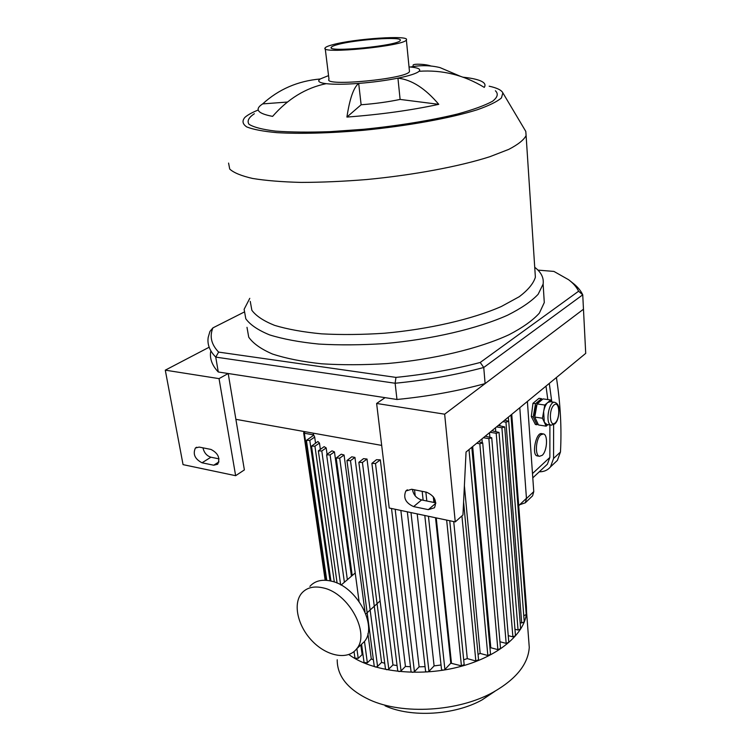 <?xml version="1.0" encoding="UTF-8"?>
<svg xmlns="http://www.w3.org/2000/svg" width="751" height="751" viewBox="0 0 751 751"><rect width="100%" height="100%" fill="white"/><g stroke="black" fill="none" stroke-linecap="round" stroke-linejoin="round"><path stroke-width="1.13" d="M537.941 270.116L553.928 271.421L568.61 279.729C573.285 283.249 576.608 287.079 578.589 291.228L480.227 362.47C453.923 369.408 425.836 374.373 395.965 377.396L218.625 352.097C211.294 344.456 209.388 336.382 212.918 327.877L209.933 331.435L208.196 337.415C207.126 344.305 209.642 350.877 215.744 357.11L395.129 383.245C426.615 380.137 456.157 374.88 483.747 367.483L582.738 294.814C580.701 290.421 577.219 286.366 572.29 282.648L570.422 281.165M218.625 352.097L215.744 357.11L218.278 371.989C212.176 365.559 209.632 358.79 210.655 351.703M212.918 327.877L243.925 312.191M578.589 291.228L582.738 294.814L583.471 309.215L485.108 383.592L483.747 367.483L480.227 362.47M395.965 377.396L395.129 383.245L396.969 399.485L218.278 371.989M485.108 383.592C457.669 391.102 428.295 396.397 396.969 399.485M543.874 296.044L544.287 302.55L539.368 313.129C532.759 320.442 522.649 327.633 509.037 334.711C479.166 348.539 433.806 359.476 387.14 363.568C363.963 365.033 342.099 365.108 321.541 363.794C302.306 361.691 285.962 358.443 272.529 354.04C261.057 349.093 253.125 343.479 248.731 337.18L246.995 327.323M431.121 66.05C427.695 64.858 423.17 64.248 417.537 64.201C414.43 64.286 412.947 64.652 413.088 65.299L413.059 65.656M287.389 102.052L262.681 103.891C278.649 89.294 297.809 80.995 320.17 78.986L328.553 75.607M463.17 77.212C470.783 78.02 476.5 79.202 480.321 80.77C484.658 82.572 485.972 84.769 484.264 87.379C463.977 75.062 442.236 69.693 419.058 71.289C416.58 73.467 409.548 75.748 397.936 78.151C385.958 80.526 372.881 82.281 358.687 83.408L361.128 104.764L346.915 117.072C349.703 98.672 353.627 87.445 358.687 83.408C344.634 84.441 333.801 84.525 326.187 83.671C305.901 87.848 288.037 98.747 272.604 116.377C257.537 113.514 254.232 109.355 262.681 103.891M326.187 83.671C320.602 82.967 318.152 81.84 318.856 80.291L320.17 78.986M400.114 99.423L397.936 78.151C411.67 79.681 425.282 88.411 438.762 104.342L400.114 99.423C388.229 101.911 375.237 103.694 361.128 104.764M438.762 104.342C411.126 110.303 380.504 114.546 346.915 117.072M409.023 66.895L410.478 67.017C420.569 65.065 430.407 65.262 439.983 67.59L460.194 76.208M410.478 67.017C417.19 67.637 420.231 68.81 419.631 70.538L419.058 71.289M489.173 86.196C496.937 87.876 501.499 90.101 502.851 92.861L501.452 97.921C497.078 101.685 488.995 105.638 477.223 109.777C450.835 118.095 407.662 125.98 363.174 130.327C330.055 133.227 299.677 134.007 276.894 132.655C263.244 131.397 253.209 129.482 246.769 126.938C242.526 124.093 241.897 120.911 244.892 117.391C247.501 115.053 251.763 112.669 257.687 110.228M495.388 90.768C498.58 93.8 497.631 97.292 492.543 101.263C484.949 105.412 473.355 109.646 457.763 113.955C431.9 120.301 398.34 125.792 363.578 129.285L330.074 131.66C308.952 132.392 290.778 132.214 275.533 131.115C262.54 129.529 253.716 127.257 249.041 124.309C246.854 121.08 248.628 117.55 254.364 113.73M525.08 130.233L525.784 131.397L526.104 135.527C523.926 139.883 518.143 144.502 508.756 149.383L489.849 156.706C459.462 166.45 413.604 175.067 366.695 179.536C343.432 181.413 321.55 182.371 301.048 182.409C281.907 181.92 265.732 180.606 252.543 178.447C241.353 175.884 233.749 172.758 229.722 169.069L228.576 163.08M534.994 271.299L535.379 277.222C533.435 283.549 528.047 290.055 519.213 296.729L501.368 306.483C472.632 319.137 429.121 329.257 384.409 333.237C362.207 334.702 341.264 334.908 321.569 333.848C303.132 332.083 287.483 329.257 274.613 325.371C263.629 320.977 256.044 315.955 251.867 310.294L250.261 301.386M534.731 267.29C541.18 272.219 543.977 277.814 543.123 284.075L538.148 294.279C531.483 301.348 521.288 308.323 507.573 315.204C477.476 328.656 431.797 339.396 384.831 343.564C361.503 345.084 339.508 345.253 318.846 344.071C299.508 342.146 283.099 339.086 269.609 334.899C258.119 330.187 250.177 324.817 245.802 318.781L244.122 309.29L249.783 298.335M409.389 70.547L409.473 71.429C408.431 78.742 322.77 86.985 328.994 79.221L325.239 48.702M332.684 44.722C354.003 38.705 410.45 34.893 406.357 39.897C405.183 46.018 318.696 54.504 325.145 47.895C325.774 46.956 328.29 45.895 332.684 44.722M337.603 44.581C355.655 39.456 403.775 36.208 400.208 40.46C399.138 45.661 325.906 52.852 331.285 47.257C331.811 46.459 333.913 45.567 337.603 44.581M428.333 509.647L413.632 506.606C405.662 503.001 403.052 497.8 405.822 491.013L411.689 489.258L426.455 492.187C434.482 495.716 437.157 500.908 434.482 507.76L428.333 509.647L435.824 503.226M412.459 489.408C413.397 494.834 416.439 498.354 421.583 499.941L435.805 502.832M213.725 465.216L202.028 462.794C194.875 459.039 192.669 454.102 195.41 448L199.175 447.089L210.918 449.417C218.128 453.125 220.381 458.072 217.677 464.249L213.725 465.216L218.954 461.884M202.967 447.84C204.112 452.759 206.76 455.885 210.909 457.209L219.02 458.861M219.039 378.626L228.201 373.51L244.375 469.91L235.636 475.693L183.056 464.634L165.286 370.159L219.039 378.626L235.636 475.693M462.954 514.97L466.052 452.018L585.714 353.374L583.471 309.215L444.658 414.186L455.256 521.898L462.954 514.97M235.889 419.33L381.677 445.399M228.201 373.51L385.085 397.654L376.626 403.465L389.225 508.005L455.256 521.898M376.626 403.465L444.658 414.186M165.286 370.159L209.163 347.225M526.413 606.902L526.554 611.83C525.625 633.637 497.829 657.313 457.556 667.273C417.349 677.299 371.416 671.46 348.868 654.534M528.657 639.364L529.267 647.418C528.122 664.194 516.125 679.12 493.266 692.178C458.57 711.657 402.677 715.008 369.708 699.848C348.004 689.643 337.161 676.294 337.208 659.782M495.069 691.183L482.161 699.848C454.759 715.215 411.304 717.815 385.085 705.827M515.486 635.712L512.877 636.848L508.249 635.646M508.803 642.227L506.165 643.382L499.95 641.748M500.532 648.442L497.866 649.624L490.797 647.737L489.981 648.226M490.525 654.309L487.84 655.52L480.161 653.426L478.049 654.393M478.556 659.735L475.843 660.983L467.282 658.608L463.686 659.782M464.165 664.579L461.424 665.846L450.807 663.189L444.902 669.498C443.268 670.436 442.123 670.324 441.485 669.15L424.794 515.486M441.034 664.992L434.106 665.902L428.962 671.319C427.319 672.258 426.183 672.145 425.554 670.981L407.333 511.816M425.057 666.635L419.105 666.841L414.421 671.685C412.778 672.624 411.651 672.511 411.022 671.366L391.524 508.483M410.468 666.728L405.437 666.437L401.062 670.887C399.429 671.816 398.312 671.713 397.692 670.577L371.914 463.517M397.063 665.546L392.961 664.917L388.793 669.085C387.169 670.005 386.052 669.911 385.441 668.794L358.865 462.485M384.728 663.227L381.583 662.41L377.556 666.372C375.941 667.282 374.833 667.198 374.233 666.09L346.962 460.692M373.397 659.782L371.294 658.974L367.352 662.795L364.057 662.532L361.569 644.236M363.052 655.116L362.142 654.619L358.218 658.355L354.951 658.111L354.04 651.568M526.423 606.977L525.728 607.878M526.244 614.581L523.776 615.66M524.254 621.884L521.692 622.973L520.143 622.579M520.64 628.925L518.049 630.042L514.961 629.244M518.697 505.695L526.442 498.288M313.139 433.139L313.721 435.214M330.046 580.842L309.787 440.424L306.427 440.358L313.777 435.176L314.688 437.11L315.542 443.137M334.317 582.016L314.922 446.197L311.515 446.113L317.908 441.522L319.466 443.071L320.348 449.276M340.635 584.822L321.794 450.975L318.358 450.882L324.122 446.648L326.187 447.915L327.07 454.289M347.356 579.706L330.111 454.928L326.638 454.834L327.004 454.346L331.98 450.835L334.458 451.867L351.43 576.205M360.818 644.94L362.142 654.619M359.053 601.382L339.705 458.148L336.195 458.035L341.236 454.205L344.071 455.012L365.014 611.915M367.915 633.656L371.294 658.974M354.941 457.406L350.492 460.654L346.943 460.532L351.759 456.805L354.941 457.406L381.583 662.41M367.023 459.039L362.414 462.447L358.837 462.325L363.503 458.654L367.023 459.039L392.961 664.917M380.335 459.847L375.491 463.498L371.895 463.358L376.458 459.706L380.335 459.847L405.437 666.437M400.865 510.455L419.105 666.841M414.533 489.821L415.209 495.876M417.209 513.891L434.106 665.902M433.318 496.73L433.918 502.447M435.533 517.739L450.807 663.189M451.445 663.049L436.237 517.89M434.632 502.588L434.144 497.941M467.282 658.608L453.726 521.57M480.161 653.426L464.39 485.803M490.797 647.737L472.67 446.563M482.236 442.348L481.935 438.922M489.868 436.932L489.511 432.679M495.763 431.384L495.463 427.77M499.903 425.676L499.79 424.212M309.787 440.424L314.688 437.11M314.922 446.197L319.466 443.071M321.794 450.975L326.187 447.915M330.111 454.928L334.458 451.867M339.705 458.148L344.071 455.012M470.004 448.76L471.637 447.418M476.688 443.25L479.823 443.785L482.715 442.902L478.594 441.682M483.4 437.711L488.863 438.622L491.727 437.758L485.277 436.171M490.009 432.266L496.204 433.28L499.04 432.426L491.849 430.755M510.774 415.153L509.3 416.364M504.663 420.185L508.727 421.32L505.958 422.137L502.888 421.649M498.307 425.423L504.71 426.943L501.903 427.779L496.505 426.915M313.683 434.913L304.371 433.243L303.639 432.707L305.441 431.769M546.869 424.484L544.315 422.212L543.621 411.642C544.437 407.342 545.817 404.301 547.761 402.508L550.258 401.701L554.51 402.311M547.883 424.644L546.146 426.164L542.466 418.232L544.775 405.042L550.718 399.992L551.572 401.888M550.718 399.992L543.067 398.894L537.068 403.925L534.768 417.068L538.495 424.972L546.146 426.164M534.768 417.068L542.466 418.232M537.068 403.925L544.775 405.042M536.815 421.395L534.796 417.134M534.778 417.002C534.261 412.43 534.994 408.234 536.984 404.413M537.585 403.494L539.706 401.71M541.537 398.678L538.983 398.312L532.966 403.325L535.538 403.7L541.537 398.678L542.034 399.757M537.979 423.864L536.974 424.737L533.238 416.833L531.314 416.542L532.966 403.325M533.238 416.833L535.538 403.7M536.974 424.737L535.397 424.493L531.314 416.542M527.39 401.456L533.764 491.605L532.59 495.81L531.586 496.768M533.764 491.605L526.47 498.58L525.296 502.813L519.73 504.71M526.47 498.58L519.795 407.709M540.804 434.82L543.405 433.928C548.174 434.538 547.207 451.229 542.184 455.331L539.509 456.289C534.721 455.735 535.735 438.781 540.804 434.82M537.322 455.913L537.087 455.876C531.473 455.134 535.951 431.694 541.818 433.674L543.095 433.881M556.407 377.537C560.424 403.381 561.776 428.211 560.462 452.008L557.402 460.372L554.876 462.747M553.609 424.775L553.562 458.467L550.502 466.878C547.723 470.192 543.977 471.835 539.256 471.816M549.291 383.404L551.797 401.916M545.348 466.118L547.385 464.202L549.863 457.425L549.901 424.953M547.808 399.579L545.986 386.117M360.442 645.287L364.273 641.683C378.185 626.268 356.753 586.409 331.529 581.18C322.188 579.012 314.979 580.748 309.881 586.381M323.493 587.967C314.106 585.742 306.877 587.46 301.789 593.102C292.571 603.71 297.743 626.315 312.425 641.251C326.967 656.365 347.863 660.345 356.556 648.948C370.468 633.525 348.821 593.337 323.493 587.967M421.583 499.941L413.632 506.606M210.909 457.209L202.028 462.794M358.218 658.355L356.875 648.648M367.352 662.795L364.47 641.429M461.424 665.846L446.657 520.086M475.843 660.983L461.921 515.89M487.84 655.52L469.009 449.577M497.866 649.624L479.823 443.785M506.165 643.382L488.863 438.622M512.877 636.848L496.204 433.28M508.643 421.058L508.343 417.152M521.692 622.973L505.958 422.137M518.049 630.042L501.903 427.779M325.803 580.27L304.371 433.243M444.902 669.498L428.445 516.256M426.812 501.001L425.855 492.065M428.962 671.319L410.985 512.586M414.421 671.685L395.167 509.253M401.062 670.887L375.491 463.498M388.793 669.085L362.414 462.447M377.556 666.372L350.492 460.654M555.158 422.954C549.648 427.986 548.474 409.68 554.041 404.977C559.551 400.189 560.622 418.213 555.158 422.954M546.531 424.428L551.15 425.141L554.876 423.874C557.683 421.311 559.044 416.185 558.951 408.488C558.631 405.333 557.28 403.287 554.876 402.367C548.821 400.321 544.897 424.268 551.15 425.141L551.525 425.197M553.562 458.467L560.462 452.008M549.863 457.425L532.487 473.571M419.631 70.538L419.696 71.242M526.104 135.527L535.379 277.222M502.851 92.861L525.784 131.397M543.123 284.075L544.287 302.55M406.357 39.897L409.473 71.429M331.285 47.257L331.369 47.933M407.342 489.783L405.822 491.013M196.668 447.23L195.41 448M526.554 611.83L529.267 647.418M482.161 699.848L493.266 692.178M306.446 440.499L326.779 580.345M311.543 446.263L330.938 581.039M318.377 451.041L337.115 583.105M326.657 454.984L344.39 582.25M336.213 458.194L352.21 575.548M449.746 520.734L464.184 664.766M463.592 502.025L478.575 659.913M471.863 447.831L490.544 654.478M482.715 442.902L500.542 648.611M491.727 437.758L508.812 642.387M526.432 607.118L511.741 414.355M526.254 614.722L511.018 415.538M524.264 622.035L508.727 421.32M520.65 629.075L504.71 426.943M325.174 580.241L303.657 432.848M423.142 500.26L422.165 491.332M515.496 635.862L499.04 432.426M525.296 502.813L532.59 495.81M537.087 455.876L539.509 456.289M550.502 466.878L557.402 460.372M532.788 477.861L547.385 464.202M355.214 572.966L341.095 585.067M380.09 600.922L365.831 613.942M364.273 641.683L356.556 648.948"/></g></svg>
